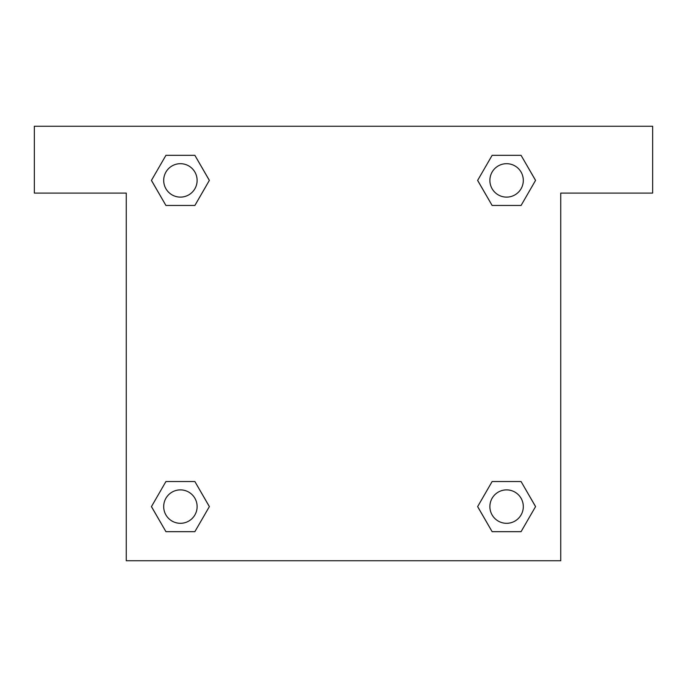 <?xml version="1.0" encoding="UTF-8"?>
<svg xmlns="http://www.w3.org/2000/svg" width="687" height="687" viewBox="0 0 687 687"><rect width="100%" height="100%" fill="white"/><g stroke="black" fill="none" stroke-linecap="round" stroke-linejoin="round"><path stroke-width="1.03" d="M500.282 205.465L521.072 205.465L492.124 205.465L477.62 180.423L492.124 155.339L521.072 155.339L535.542 180.406L521.072 205.465L492.124 205.465L500.282 205.465L492.124 205.465L480.994 186.246A208.882 208.882 0 0 1 481.063 186.306M492.124 531.661L521.072 531.661L492.124 531.661L477.654 506.594L492.124 481.535L521.072 481.535L535.577 506.577L521.072 531.661L492.124 531.661L477.62 506.62M186.718 205.465L165.928 205.465L194.876 205.465L165.928 205.465L151.423 180.423L165.928 155.339L194.876 155.339L209.346 180.406L194.876 205.465L186.718 205.465L194.876 205.465L206.006 186.246M186.718 481.535L165.928 481.535L194.876 481.535L209.38 506.577L194.876 531.661L165.928 531.661L151.458 506.594L165.928 481.535L194.876 481.535L186.718 481.535L194.876 481.535L206.006 500.754A208.882 208.882 0 0 1 205.937 500.694M652.65 126.262L34.35 126.262L34.35 193.099L126.262 193.099L126.262 560.738L560.738 560.738L560.738 193.099L652.65 193.099L652.65 126.262M194.876 155.339L165.928 155.339L194.876 155.339L209.38 180.38M165.928 531.661L194.876 531.661L165.928 531.661L151.423 506.62M521.072 155.339L492.124 155.339L521.072 155.339L535.577 180.38M521.072 481.535L492.124 481.535L521.072 481.535L535.542 506.594M523.305 506.594A16.711 16.711 0 0 0 498.238 492.124A16.711 16.711 0 0 0 498.238 521.072A16.711 16.711 0 0 0 523.305 506.594M194.876 481.535L209.346 506.594M197.117 506.594A16.711 16.711 0 0 0 172.051 492.124A16.711 16.711 0 0 0 172.051 521.072A16.711 16.711 0 0 0 197.117 506.594M492.124 205.465L477.654 180.406M523.305 180.406A16.711 16.711 0 0 0 498.238 165.928A16.711 16.711 0 0 0 498.238 194.876A16.711 16.711 0 0 0 523.305 180.406M165.928 205.465L151.458 180.406M197.117 180.406A16.711 16.711 0 0 0 172.051 165.928A16.711 16.711 0 0 0 172.051 194.876A16.711 16.711 0 0 0 197.117 180.406M492.124 481.535L500.282 481.535"/></g></svg>
